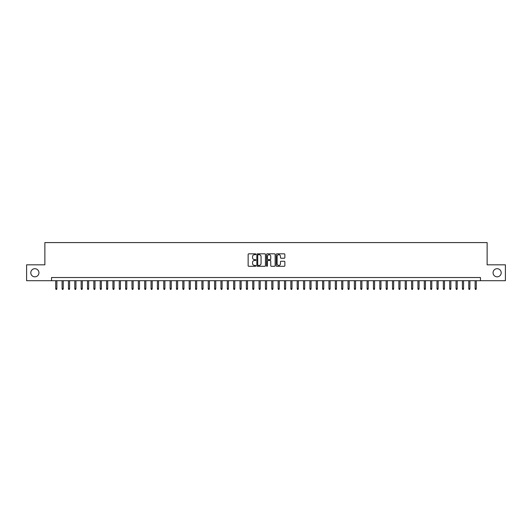 <?xml version="1.0" encoding="UTF-8"?>
<svg xmlns="http://www.w3.org/2000/svg" width="532" height="532" viewBox="0 0 532 532"><rect width="100%" height="100%" fill="white"/><g stroke="black" fill="none" stroke-linecap="round" stroke-linejoin="round"><path stroke-width="0.8" d="M255.832 254.256A0.439 0.439 0 0 0 255.4 253.824L248.77 253.824A0.625 0.625 0 0 0 248.145 254.442L248.145 265.674A0.625 0.625 0 0 0 248.77 266.293L255.4 266.293A0.439 0.439 0 0 0 255.832 265.86A0.439 0.439 0 0 0 255.4 265.421L254.542 265.421A1.995 1.995 0 0 1 252.54 263.426L252.54 262.489A1.995 1.995 0 0 1 254.542 260.494L255.4 260.494A0.439 0.439 0 0 0 255.832 260.062A0.439 0.439 0 0 0 255.4 259.623L254.542 259.623A1.995 1.995 0 0 1 252.54 257.628L252.54 256.69A1.995 1.995 0 0 1 254.542 254.695L255.4 254.695A0.439 0.439 0 0 0 255.832 254.256M493.071 272.77A4.07 4.07 0 0 0 497.141 276.833A4.07 4.07 0 0 0 501.204 272.77A4.07 4.07 0 0 0 497.141 268.7A4.07 4.07 0 0 0 493.071 272.77M30.796 272.77A4.07 4.07 0 0 0 34.859 276.833A4.07 4.07 0 0 0 38.929 272.77A4.07 4.07 0 0 0 34.859 268.7A4.07 4.07 0 0 0 30.796 272.77M284.228 258.22A0.625 0.625 0 0 0 284.853 257.594L284.853 254.442A0.625 0.625 0 0 0 284.228 253.824L276.866 253.824A0.625 0.625 0 0 0 276.248 254.442L276.248 265.674A0.625 0.625 0 0 0 276.866 266.293L284.228 266.293A0.625 0.625 0 0 0 284.853 265.674L284.853 261.87A0.625 0.625 0 0 0 284.228 261.245L281.076 261.245A0.625 0.625 0 0 0 280.457 261.87L280.457 263.752A1.669 1.669 0 0 1 278.788 265.421A1.669 1.669 0 0 1 277.119 263.752L277.119 256.364A1.669 1.669 0 0 1 278.788 254.695A1.669 1.669 0 0 1 280.457 256.364L280.457 257.594A0.625 0.625 0 0 0 281.076 258.22L284.228 258.22M51.538 280.71L26.6 280.71L26.6 264.823L44.868 264.823L44.868 242.585L487.132 242.585L487.132 264.823L505.4 264.823L505.4 280.71L480.463 280.71L480.463 277.531L51.538 277.531L51.538 280.71L480.463 280.71M265.455 254.442A0.625 0.625 0 0 0 264.83 253.824L257.468 253.824A0.625 0.625 0 0 0 256.85 254.442L256.85 265.674A0.625 0.625 0 0 0 257.468 266.293L264.83 266.293A0.625 0.625 0 0 0 265.455 265.674L265.455 254.442M267.17 253.824L274.532 253.824A0.625 0.625 0 0 1 275.15 254.442L275.15 265.674A0.625 0.625 0 0 1 274.532 266.293L271.38 266.293A0.625 0.625 0 0 1 270.755 265.674L270.755 261.119A0.625 0.625 0 0 0 270.13 260.494L268.042 260.494A0.625 0.625 0 0 0 267.416 261.119L267.416 265.86A0.439 0.439 0 0 1 266.984 266.293A0.439 0.439 0 0 1 266.545 265.86L266.545 254.442A0.625 0.625 0 0 1 267.17 253.824M258.16 254.695A0.439 0.439 0 0 0 257.721 255.134L257.721 264.989A0.439 0.439 0 0 0 258.16 265.421L259.064 265.421A1.995 1.995 0 0 0 261.059 263.426L261.059 256.69A1.995 1.995 0 0 0 259.064 254.695L258.16 254.695M270.755 256.397A1.669 1.669 0 0 0 269.086 254.728A1.669 1.669 0 0 0 267.416 256.397L267.416 258.998A0.625 0.625 0 0 0 268.042 259.623L270.13 259.623A0.625 0.625 0 0 0 270.755 258.998L270.755 256.397M56.877 288.59L56.625 289.415L55.986 289.415L55.734 288.59L56.877 288.59L56.877 280.71M55.734 288.59L55.734 280.71M63.235 288.59L62.976 289.415L62.344 289.415L62.091 288.59L63.235 288.59L63.235 280.71M62.091 288.59L62.091 280.71M69.586 288.59L69.333 289.415L68.695 289.415L68.442 288.59L69.586 288.59L69.586 280.71M68.442 288.59L68.442 280.71M75.943 288.59L75.69 289.415L75.052 289.415L74.799 288.59L75.943 288.59L75.943 280.71M74.799 288.59L74.799 280.71M82.294 288.59L82.041 289.415L81.409 289.415L81.15 288.59L82.294 288.59L82.294 280.71M81.15 288.59L81.15 280.71M88.651 288.59L88.398 289.415L87.76 289.415L87.507 288.59L88.651 288.59L88.651 280.71M87.507 288.59L87.507 280.71M95.002 288.59L94.749 289.415L94.117 289.415L93.858 288.59L95.002 288.59L95.002 280.71M93.858 288.59L93.858 280.71M101.359 288.59L101.107 289.415L100.468 289.415L100.215 288.59L101.359 288.59L101.359 280.71M100.215 288.59L100.215 280.71M107.71 288.59L107.457 289.415L106.826 289.415L106.566 288.59L107.71 288.59L107.71 280.71M106.566 288.59L106.566 280.71M114.067 288.59L113.815 289.415L113.176 289.415L112.924 288.59L114.067 288.59L114.067 280.71M112.924 288.59L112.924 280.71M120.425 288.59L120.165 289.415L119.534 289.415L119.281 288.59L120.425 288.59L120.425 280.71M119.281 288.59L119.281 280.71M126.776 288.59L126.523 289.415L125.885 289.415L125.632 288.59L126.776 288.59L126.776 280.71M125.632 288.59L125.632 280.71M133.133 288.59L132.874 289.415L132.242 289.415L131.989 288.59L133.133 288.59L133.133 280.71M131.989 288.59L131.989 280.71M139.484 288.59L139.231 289.415L138.593 289.415L138.34 288.59L139.484 288.59L139.484 280.71M138.34 288.59L138.34 280.71M145.841 288.59L145.588 289.415L144.95 289.415L144.697 288.59L145.841 288.59L145.841 280.71M144.697 288.59L144.697 280.71M152.192 288.59L151.939 289.415L151.301 289.415L151.048 288.59L152.192 288.59L152.192 280.71M151.048 288.59L151.048 280.71M158.549 288.59L158.297 289.415L157.658 289.415L157.405 288.59L158.549 288.59L158.549 280.71M157.405 288.59L157.405 280.71M164.9 288.59L164.647 289.415L164.016 289.415L163.756 288.59L164.9 288.59L164.9 280.71M163.756 288.59L163.756 280.71M171.257 288.59L171.005 289.415L170.366 289.415L170.114 288.59L171.257 288.59L171.257 280.71M170.114 288.59L170.114 280.71M177.608 288.59L177.356 289.415L176.724 289.415L176.464 288.59L177.608 288.59L177.608 280.71M176.464 288.59L176.464 280.71M183.966 288.59L183.713 289.415L183.075 289.415L182.822 288.59L183.966 288.59L183.966 280.71M182.822 288.59L182.822 280.71M190.323 288.59L190.064 289.415L189.432 289.415L189.179 288.59L190.323 288.59L190.323 280.71M189.179 288.59L189.179 280.71M196.674 288.59L196.421 289.415L195.783 289.415L195.53 288.59L196.674 288.59L196.674 280.71M195.53 288.59L195.53 280.71M203.031 288.59L202.772 289.415L202.14 289.415L201.887 288.59L203.031 288.59L203.031 280.71M201.887 288.59L201.887 280.71M209.382 288.59L209.129 289.415L208.491 289.415L208.238 288.59L209.382 288.59L209.382 280.71M208.238 288.59L208.238 280.71M215.739 288.59L215.48 289.415L214.848 289.415L214.596 288.59L215.739 288.59L215.739 280.71M214.596 288.59L214.596 280.71M222.09 288.59L221.837 289.415L221.199 289.415L220.946 288.59L222.09 288.59L222.09 280.71M220.946 288.59L220.946 280.71M228.447 288.59L228.195 289.415L227.556 289.415L227.304 288.59L228.447 288.59L228.447 280.71M227.304 288.59L227.304 280.71M234.798 288.59L234.546 289.415L233.914 289.415L233.654 288.59L234.798 288.59L234.798 280.71M233.654 288.59L233.654 280.71M241.156 288.59L240.903 289.415L240.265 289.415L240.012 288.59L241.156 288.59L241.156 280.71M240.012 288.59L240.012 280.71M247.506 288.59L247.254 289.415L246.622 289.415L246.363 288.59L247.506 288.59L247.506 280.71M246.363 288.59L246.363 280.71M253.864 288.59L253.611 289.415L252.973 289.415L252.72 288.59L253.864 288.59L253.864 280.71M252.72 288.59L252.72 280.71M260.215 288.59L259.962 289.415L259.33 289.415L259.071 288.59L260.215 288.59L260.215 280.71M259.071 288.59L259.071 280.71M266.572 288.59L266.319 289.415L265.681 289.415L265.428 288.59L266.572 288.59L266.572 280.71M265.428 288.59L265.428 280.71M272.929 288.59L272.67 289.415L272.038 289.415L271.786 288.59L272.929 288.59L272.929 280.71M271.786 288.59L271.786 280.71M279.28 288.59L279.027 289.415L278.389 289.415L278.136 288.59L279.28 288.59L279.28 280.71M278.136 288.59L278.136 280.71M285.637 288.59L285.378 289.415L284.746 289.415L284.494 288.59L285.637 288.59L285.637 280.71M284.494 288.59L284.494 280.71M291.988 288.59L291.736 289.415L291.097 289.415L290.844 288.59L291.988 288.59L291.988 280.71M290.844 288.59L290.844 280.71M298.346 288.59L298.086 289.415L297.454 289.415L297.202 288.59L298.346 288.59L298.346 280.71M297.202 288.59L297.202 280.71M304.696 288.59L304.444 289.415L303.805 289.415L303.553 288.59L304.696 288.59L304.696 280.71M303.553 288.59L303.553 280.71M311.054 288.59L310.801 289.415L310.163 289.415L309.91 288.59L311.054 288.59L311.054 280.71M309.91 288.59L309.91 280.71M317.405 288.59L317.152 289.415L316.52 289.415L316.261 288.59L317.405 288.59L317.405 280.71M316.261 288.59L316.261 280.71M323.762 288.59L323.509 289.415L322.871 289.415L322.618 288.59L323.762 288.59L323.762 280.71M322.618 288.59L322.618 280.71M330.113 288.59L329.86 289.415L329.228 289.415L328.969 288.59L330.113 288.59L330.113 280.71M328.969 288.59L328.969 280.71M336.47 288.59L336.217 289.415L335.579 289.415L335.326 288.59L336.47 288.59L336.47 280.71M335.326 288.59L335.326 280.71M342.821 288.59L342.568 289.415L341.936 289.415L341.677 288.59L342.821 288.59L342.821 280.71M341.677 288.59L341.677 280.71M349.178 288.59L348.926 289.415L348.287 289.415L348.034 288.59L349.178 288.59L349.178 280.71M348.034 288.59L348.034 280.71M355.536 288.59L355.276 289.415L354.644 289.415L354.392 288.59L355.536 288.59L355.536 280.71M354.392 288.59L354.392 280.71M361.886 288.59L361.634 289.415L360.995 289.415L360.743 288.59L361.886 288.59L361.886 280.71M360.743 288.59L360.743 280.71M368.244 288.59L367.984 289.415L367.353 289.415L367.1 288.59L368.244 288.59L368.244 280.71M367.1 288.59L367.1 280.71M374.594 288.59L374.342 289.415L373.703 289.415L373.451 288.59L374.594 288.59L374.594 280.71M373.451 288.59L373.451 280.71M380.952 288.59L380.699 289.415L380.061 289.415L379.808 288.59L380.952 288.59L380.952 280.71M379.808 288.59L379.808 280.71M387.303 288.59L387.05 289.415L386.412 289.415L386.159 288.59L387.303 288.59L387.303 280.71M386.159 288.59L386.159 280.71M393.66 288.59L393.407 289.415L392.769 289.415L392.516 288.59L393.66 288.59L393.66 280.71M392.516 288.59L392.516 280.71M400.011 288.59L399.758 289.415L399.126 289.415L398.867 288.59L400.011 288.59L400.011 280.71M398.867 288.59L398.867 280.71M406.368 288.59L406.116 289.415L405.477 289.415L405.224 288.59L406.368 288.59L406.368 280.71M405.224 288.59L405.224 280.71M412.719 288.59L412.466 289.415L411.834 289.415L411.575 288.59L412.719 288.59L412.719 280.71M411.575 288.59L411.575 280.71M419.076 288.59L418.824 289.415L418.185 289.415L417.933 288.59L419.076 288.59L419.076 280.71M417.933 288.59L417.933 280.71M425.434 288.59L425.174 289.415L424.543 289.415L424.29 288.59L425.434 288.59L425.434 280.71M424.29 288.59L424.29 280.71M431.784 288.59L431.532 289.415L430.893 289.415L430.641 288.59L431.784 288.59L431.784 280.71M430.641 288.59L430.641 280.71M438.142 288.59L437.883 289.415L437.251 289.415L436.998 288.59L438.142 288.59L438.142 280.71M436.998 288.59L436.998 280.71M444.493 288.59L444.24 289.415L443.602 289.415L443.349 288.59L444.493 288.59L444.493 280.71M443.349 288.59L443.349 280.71M450.85 288.59L450.591 289.415L449.959 289.415L449.706 288.59L450.85 288.59L450.85 280.71M449.706 288.59L449.706 280.71M457.201 288.59L456.948 289.415L456.31 289.415L456.057 288.59L457.201 288.59L457.201 280.71M456.057 288.59L456.057 280.71M463.558 288.59L463.306 289.415L462.667 289.415L462.414 288.59L463.558 288.59L463.558 280.71M462.414 288.59L462.414 280.71M469.909 288.59L469.656 289.415L469.024 289.415L468.765 288.59L469.909 288.59L469.909 280.71M468.765 288.59L468.765 280.71M476.266 288.59L476.014 289.415L475.375 289.415L475.123 288.59L476.266 288.59L476.266 280.71M475.123 288.59L475.123 280.71"/></g></svg>
